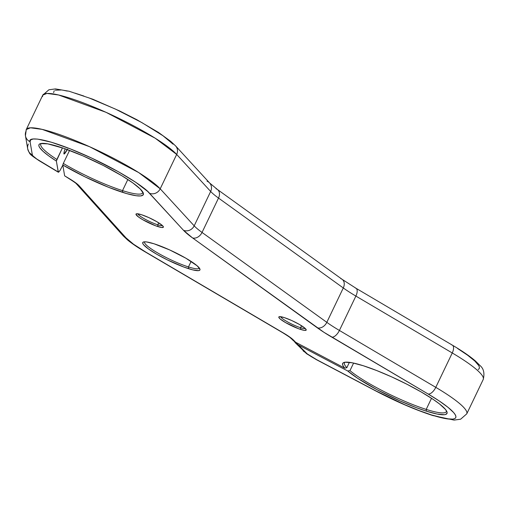 <?xml version="1.0" encoding="UTF-8"?>
<svg xmlns="http://www.w3.org/2000/svg" width="509" height="509" viewBox="0 0 509 509"><rect width="100%" height="100%" fill="white"/><g stroke="black" fill="none" stroke-linecap="round" stroke-linejoin="round"><path stroke-width="0.76" d="M58.637 172.195L60.094 170.369L62.804 165.151L60.094 170.369L58.376 172.246L39.772 160.933A19.304 3.054 25.6 0 1 32.322 154.825L30.076 141.725A8.271 8.119 170.3 0 1 26.124 130.94A75.841 11.993 25.6 0 1 26.277 129.528A75.841 11.993 25.6 0 1 86.994 145.549A75.841 11.993 25.6 0 1 160.201 188.814L176.674 154.431L210.662 191.46A55.157 8.723 -154.4 0 0 218.514 198.071L343.289 287.96A55.157 8.723 -154.4 0 0 355.88 296.073L452.253 352.966L435.78 387.349A8.271 3.926 120.6 0 1 428.164 394.03A67.57 10.689 25.6 0 1 431.664 414.988A67.57 10.689 25.6 0 1 376.011 390.95L404.986 404.82L419.015 410.534L431.664 414.988A8.271 5.402 107.7 0 0 432.758 415.529A8.271 5.402 -72.3 0 1 431.664 414.988L446.463 418.754L452.749 419.123L454.664 418.646L455.72 417.736L455.899 416.407L455.205 414.676L453.646 412.564L448.028 407.346L439.369 401.054L428.164 394.03L323.966 332.32L192.542 237.913L183.514 230.316L147.661 191.422L135.871 182.387L118.349 171.718L91.862 158.184L70.306 148.882L51.422 142.234L37.615 139.103L33.206 138.995L30.667 139.88L30.076 141.725L32.322 154.825L32.932 155.881L36.763 159.018L58.242 172.004L56.365 161.067L62.442 147.877L56.887 159.47A56.467 8.933 25.6 0 1 40.809 144.041A56.467 8.933 25.6 0 1 41.324 143.436A56.467 8.933 -154.4 0 0 56.887 159.47L56.365 161.067A57.848 9.149 25.6 0 1 40.281 143.672A57.848 9.149 25.6 0 1 59.61 146.948A57.848 9.149 25.6 0 1 112.444 170.318A57.848 9.149 25.6 0 1 143.271 193.013A57.848 9.149 25.6 0 1 122.675 192.383L122.516 190.614A56.467 8.933 -154.4 0 0 142.8 192.052A56.467 8.933 25.6 0 1 142.654 192.835A56.467 8.933 25.6 0 1 122.516 190.614L127.842 179.499L122.516 190.614A56.467 8.933 25.6 0 1 63.313 163.44L62.779 164.992L64.643 175.84L72.787 180.81L79.194 185.842L125.933 237.779L133.523 244.205L145.867 252.14L283.481 333.02L291.962 338.708L295.614 342.245L344.79 368.16A57.848 9.149 25.6 0 1 343.969 362.459A57.848 9.149 25.6 0 1 363.292 365.736A57.848 9.149 25.6 0 1 416.127 389.105A57.848 9.149 25.6 0 1 446.959 411.8A57.848 9.149 25.6 0 1 426.364 411.17L426.198 409.401A56.467 8.933 -154.4 0 0 446.482 410.839A56.467 8.933 25.6 0 1 446.342 411.622A56.467 8.933 25.6 0 1 426.198 409.401L431.524 398.286L426.198 409.401A56.467 8.933 25.6 0 1 349.976 370.622L347.73 370.978L298.166 344.854L307.271 353.901L316.655 359.666L376.011 390.95A8.271 1.921 117.8 0 1 375.661 390.893M292.471 339.885L295.614 342.245L293.648 340.235A27.581 4.365 -154.4 0 0 283.481 333.02A8.271 3.856 -59.6 0 1 282.819 332.784C292.478 338.803 290.092 337.855 291.263 338.644A8.271 7.495 -44.3 0 0 293.648 340.235A8.271 7.495 135.7 0 1 291.263 338.644L295.614 342.245L344.79 368.16L346.833 367.702L349.403 362.332L346.833 367.702A56.467 8.933 25.6 0 1 344.491 362.822A56.467 8.933 25.6 0 1 345.013 362.223A56.467 8.933 -154.4 0 0 346.833 367.702L344.79 368.16L343.047 365.85L342.512 364.062L343.193 362.841L345.07 362.217L352.215 362.79L363.292 365.736L376.768 370.571L391.803 376.946L407.092 384.314L421.331 392.038L433.28 399.45L439.464 403.904L445.464 409.427L447.061 412.125L447.106 413.136L445.687 414.447L444.242 414.727L437.123 414.052L426.364 411.17L416.451 407.703L399.769 400.818L377.023 389.697L357.7 378.333L347.73 370.978L298.166 344.854L293.808 341.005L305.527 352.393A8.271 7.495 135.7 0 1 303.059 350.72M280.65 316.693A13.788 2.182 -154.4 0 0 287.922 322.102A13.788 2.182 -154.4 0 0 300.609 327.72L300.774 329.488A15.168 2.399 25.6 0 1 284.983 322.261A15.168 2.399 25.6 0 1 279.167 316.719A15.168 2.399 25.6 0 1 284.238 317.578L291.708 320.517L299.451 324.475L304.853 328.114L306.202 329.743L306.094 330.214L304.331 330.373L298.478 328.699L285.555 322.591L280.154 318.952L278.811 317.33L279.549 316.643L284.238 317.578A15.168 2.399 25.6 0 1 298.089 323.705A15.168 2.399 25.6 0 1 306.176 329.66A15.168 2.399 25.6 0 1 300.774 329.488L300.609 327.72A13.788 2.182 25.6 0 1 287.922 322.102A13.788 2.182 25.6 0 1 280.65 316.693M144.62 241.82A30.336 4.797 -154.4 0 0 158.515 253.418A30.336 4.797 -154.4 0 0 188.464 266.932L188.629 268.701A31.717 5.014 25.6 0 1 155.614 253.577A31.717 5.014 25.6 0 1 143.449 241.991A31.717 5.014 25.6 0 1 154.049 243.786L169.675 249.938L185.868 258.209L197.161 265.819L199.973 269.223L199.744 270.203L198.427 270.648L192.758 269.885L183.832 267.04L167.378 259.895L156.81 254.277L148.45 248.958L143.576 244.746L142.705 243.264L142.927 242.284L144.244 241.839L146.605 241.947L154.049 243.786A31.717 5.014 25.6 0 1 183.017 256.6A31.717 5.014 25.6 0 1 199.916 269.045A31.717 5.014 25.6 0 1 188.629 268.701L188.464 266.932A30.336 4.797 25.6 0 1 158.776 253.565A30.336 4.797 25.6 0 1 144.569 241.909A30.336 4.797 25.6 0 1 144.62 241.82M137.831 213.799A13.788 2.182 -154.4 0 0 145.103 219.207A13.788 2.182 -154.4 0 0 157.79 224.825L157.949 226.594A15.168 2.399 25.6 0 1 142.164 219.366A15.168 2.399 25.6 0 1 136.348 213.825A15.168 2.399 25.6 0 1 141.413 214.683L148.889 217.623L156.632 221.58L162.034 225.22L162.963 226.142L163.268 227.319L161.512 227.478L155.659 225.805L142.736 219.697L138.734 217.152L135.986 214.435L136.724 213.748L141.413 214.683A15.168 2.399 25.6 0 1 155.27 220.811A15.168 2.399 25.6 0 1 163.351 226.759A15.168 2.399 25.6 0 1 157.949 226.594L157.79 224.825A13.788 2.182 25.6 0 1 145.103 219.207A13.788 2.182 25.6 0 1 137.831 213.799M67.29 149.582A12.413 1.368 -65.4 0 1 64.032 153.998A12.413 1.368 -65.4 0 1 65.177 148.825L64.147 152.019L64.083 154.011L67.544 149.118M158.732 222.853L157.79 224.825L158.732 222.853M301.557 325.747L300.609 327.72L301.557 325.747M191.11 261.41L188.464 266.932L191.11 261.41M478.193 369.528L479.249 368.618L479.433 367.288L478.74 365.557L474.776 360.996L467.586 355.199L457.585 348.493M173.054 144.168L162.963 135.731L141.884 122.605L115.397 109.066L88.763 97.811M83.902 96.048L74.957 93.122M67.29 91.079L64.013 90.411M61.15 89.985L55.226 90.201M54.196 90.767L53.604 92.613M39.002 160.634A8.271 4.161 -59.1 0 0 39.772 160.933A8.271 4.161 120.9 0 1 39.053 160.659L58.363 172.239L56.365 161.067L48.641 155.824L42.991 151.256L39.677 147.578L38.958 146.134L38.869 144.976L39.416 144.123L40.599 143.576L47.744 143.856L63.854 148.361L83.012 155.894L103.41 165.527L121.937 175.79L132.887 182.96L140.249 188.979L143.373 193.337L142.959 195.125L140.554 195.94L136.253 195.742L126.62 193.579L108.684 187.344L85.111 176.909L62.779 164.992L64.643 175.84L68.855 178.532A8.271 4.161 -59.1 0 0 69.58 178.799L64.643 175.84M466.798 413.76A75.841 11.993 -154.4 0 0 435.78 387.349A75.841 11.993 25.6 0 1 466.753 413.855L483.226 379.472A75.841 11.993 -154.4 0 0 452.253 352.966L435.78 387.349L339.408 330.456L355.88 296.073L339.408 330.456A55.157 8.723 25.6 0 1 326.816 322.337L343.289 287.96L326.816 322.337L202.041 232.448L218.514 198.071L202.041 232.448A55.157 8.723 25.6 0 1 194.19 225.843L210.662 191.46A8.271 7.597 -42.6 0 0 209.613 182.973L175.618 145.943A8.271 7.597 137.4 0 1 176.674 154.431A75.841 11.993 -154.4 0 0 103.467 111.172A75.841 11.993 -154.4 0 0 42.75 95.145L46.943 93.427L58.624 94.992L106.076 112.336L155.162 138.187L176.674 154.431L210.662 191.46L194.19 225.843L160.201 188.814L176.674 154.431A8.271 7.597 -42.6 0 0 175.694 146.026M353.596 363.076L349.976 370.622L353.596 363.076M69.548 150.422L63.313 163.44L69.548 150.422M199.324 268.027A30.336 4.797 25.6 0 1 199.286 268.122A30.336 4.797 25.6 0 1 188.464 266.932A30.336 4.797 -154.4 0 0 199.324 268.027M305.266 328.483A13.788 2.182 25.6 0 1 300.609 327.72A13.788 2.182 -154.4 0 0 305.266 328.483M162.441 225.589A13.788 2.182 25.6 0 1 157.79 224.825A13.788 2.182 -154.4 0 0 162.441 225.589M39.053 160.659C28.93 153.724 30.095 154.857 27.702 148.857A8.271 8.119 -9.7 0 0 32.322 154.825A8.271 8.119 170.3 0 1 28.377 144.041M303.135 350.803A8.271 7.495 -44.3 0 0 305.527 352.393A19.304 3.054 25.6 0 0 316.655 359.666A8.271 1.921 117.8 0 1 316.324 359.621A8.271 1.921 -62.2 0 0 316.655 359.666L376.011 390.95A8.271 1.921 -62.2 0 1 375.687 390.906L316.324 359.621L306.583 353.71L295.023 342.5M25.463 135.827A8.271 8.119 -9.7 0 0 30.076 141.725C27.556 136.978 42.756 136.806 80.918 153.266C119.106 169.764 145.79 188.012 149.519 193.286A8.271 7.597 -42.6 0 0 160.201 188.814L138.69 172.57L89.603 146.719L42.152 129.375L30.47 127.81L26.277 129.528L42.75 95.145L42.597 96.557M194.19 225.843L160.201 188.814A8.271 7.597 137.4 0 1 149.519 193.286L183.514 230.316A8.271 7.597 -42.6 0 0 194.19 225.843A8.271 7.597 137.4 0 1 183.514 230.316A63.428 10.034 -154.4 0 0 192.542 237.913A8.271 6.127 -54.2 0 0 202.041 232.448A55.157 8.723 25.6 0 1 194.19 225.843M432.758 415.529A8.271 5.402 107.7 0 0 433.859 415.668M326.816 322.337L202.041 232.448A8.271 6.127 125.8 0 1 192.542 237.913L317.311 327.802A8.271 6.127 -54.2 0 0 326.816 322.337A8.271 6.127 125.8 0 1 317.311 327.802A63.428 10.034 -154.4 0 0 331.792 337.143L428.164 394.03A8.271 3.926 -59.4 0 0 435.78 387.349L339.408 330.456A8.271 3.926 120.6 0 1 331.792 337.143A8.271 3.926 -59.4 0 0 339.408 330.456A55.157 8.723 25.6 0 1 326.816 322.337M68.855 178.532C78.227 184.512 75.587 183.386 76.573 184.003L123.312 235.947A8.271 7.629 -42 0 0 125.933 237.779L79.194 185.842A8.271 7.629 138 0 1 76.573 184.003A8.271 7.629 -42 0 0 79.194 185.842A27.581 4.365 -154.4 0 0 69.58 178.799A8.271 4.161 120.9 0 1 68.804 178.5M145.16 251.879A8.271 3.856 -59.6 0 0 145.867 252.14A52.402 8.29 25.6 0 1 125.933 237.779A8.271 7.629 138 0 1 123.235 235.858M282.775 332.759A8.271 3.856 120.4 0 0 283.481 333.02L145.867 252.14A8.271 3.856 120.4 0 1 145.205 251.904C137.805 247.565 131.895 243.556 127.479 239.892L123.312 235.947M451.699 344.917A8.271 3.926 120.6 0 1 452.418 345.185A8.271 3.926 120.6 0 1 452.253 352.966A75.841 11.993 25.6 0 1 483.27 379.377M355.327 288.024A8.271 3.926 120.6 0 1 356.001 288.266A8.271 3.926 120.6 0 1 355.88 296.073L452.253 352.966A8.271 3.926 -59.4 0 0 452.374 345.159C462.204 350.956 469.877 356.224 475.4 360.976L480.082 365.608C483.703 368.656 484.753 373.275 483.226 379.472M340.845 278.69A8.271 6.127 125.8 0 1 342.226 279.396A8.271 6.127 125.8 0 1 343.289 287.96A55.157 8.723 -154.4 0 0 355.88 296.073A8.271 3.926 -59.4 0 0 356.046 288.298M216.077 188.801A8.271 6.127 125.8 0 1 217.381 189.456A8.271 6.127 125.8 0 1 218.514 198.071L343.289 287.96A8.271 6.127 -54.2 0 0 342.15 279.346L356.001 288.266L452.374 345.159M207.048 181.198A8.271 7.597 137.4 0 1 209.689 183.055A8.271 7.597 137.4 0 1 210.662 191.46A55.157 8.723 -154.4 0 0 218.514 198.071A8.271 6.127 -54.2 0 0 217.458 189.507M426.198 409.401L426.364 411.17A57.848 9.149 25.6 0 1 347.73 370.978L349.976 370.622A56.467 8.933 -154.4 0 0 426.198 409.401M122.516 190.614L122.675 192.383A57.848 9.149 25.6 0 1 62.779 164.992L63.313 163.44A56.467 8.933 -154.4 0 0 122.516 190.614M466.753 413.855L460.613 419.212L454.034 420.09L432.682 415.503C415.128 409.777 396.129 401.576 375.687 390.906M26.277 129.528L25.45 135.757L27.702 148.857M282.819 332.784L145.205 251.904M209.613 182.973L217.381 189.456L342.15 279.346M175.618 145.943L170.706 141.33L158.439 132.41L136.908 119.742L119.57 110.93L92.842 99.236L69.135 91.251L55.481 88.91L48.902 89.781L42.75 95.145"/></g></svg>
